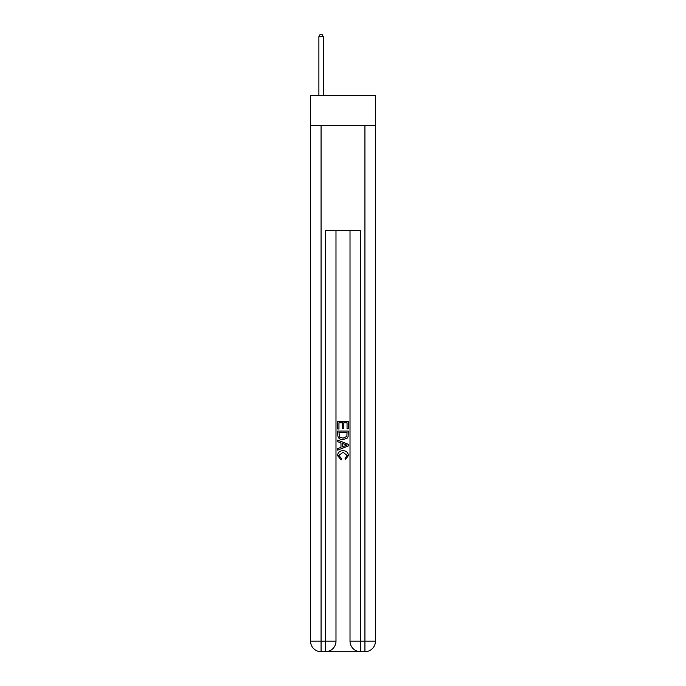<?xml version="1.0" encoding="UTF-8"?>
<svg xmlns="http://www.w3.org/2000/svg" width="686" height="686" viewBox="0 0 686 686"><rect width="100%" height="100%" fill="white"/><g stroke="black" fill="none" stroke-linecap="round" stroke-linejoin="round"><path stroke-width="1.03" d="M375.448 125.504L375.448 95.688L310.552 95.688L310.552 125.504L375.448 125.504L375.448 641.178L364.926 641.178L364.926 125.504M326.253 651.7L359.747 651.7M350.014 230.745L350.014 641.178A10.522 10.522 0 0 0 360.536 651.7L360.536 641.178L350.014 641.178A10.522 10.522 0 0 0 360.536 651.7L364.926 651.7L364.926 641.178L360.536 641.178L360.536 230.745L325.464 230.745L325.464 641.178L310.552 641.178L310.552 125.504M335.986 230.745L335.986 641.178A10.522 10.522 0 0 1 325.464 651.7L321.074 651.7A10.522 10.522 0 0 1 310.552 641.178A10.522 10.522 0 0 0 321.074 651.7L321.074 125.504M364.926 651.7A10.522 10.522 0 0 0 375.448 641.178A10.522 10.522 0 0 1 364.926 651.7M337.735 429.016L337.735 421.324L348.265 421.324L348.265 428.741L347.047 428.741L347.047 422.808L343.806 422.808L343.806 428.338L342.597 428.338L342.597 422.808L338.953 422.808L338.953 429.016L337.735 429.016M337.735 434.804L337.735 431.04L348.265 431.04L348.111 436.493L347.356 438.028L343.06 439.675C339.69 439.683 337.915 438.062 337.735 434.804M338.953 432.523L339.699 437.179L343.077 438.191L346.833 436.39L347.047 432.523L338.953 432.523M337.735 441.698L337.735 440.12L348.265 444.296L348.265 445.969L337.735 450.153L337.735 448.575L340.976 447.375L340.976 442.89L337.735 441.698M345.101 444.417L342.194 443.336L342.194 446.929L347.047 445.137L345.101 444.417M338.815 455.47L341.457 458.428L341.105 459.912L337.606 455.615C337.889 452.383 339.716 450.753 343.077 450.736C346.31 450.805 348.085 452.417 348.394 455.581L345.341 459.637L345.024 458.154L347.185 455.513L343.086 452.22L338.815 455.47M323.269 95.688L323.269 36.581L318.887 36.581L318.887 95.688M318.887 36.581L320.199 34.3L321.948 34.3L323.269 36.581M335.986 641.178L325.464 641.178L325.464 651.7A10.522 10.522 0 0 0 335.986 641.178"/></g></svg>

